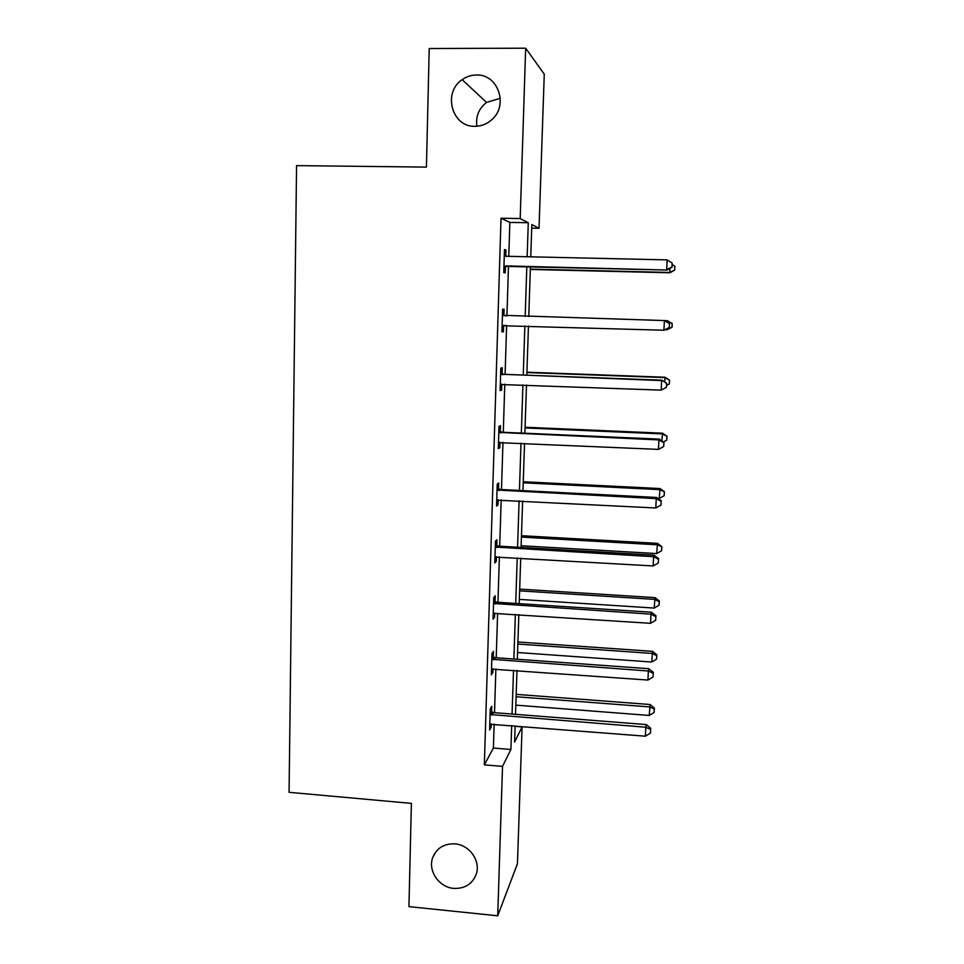 <?xml version="1.0" encoding="UTF-8"?>
<svg xmlns="http://www.w3.org/2000/svg" width="964" height="964" viewBox="0 0 964 964"><rect width="100%" height="100%" fill="white"/><g stroke="black" fill="none" stroke-linecap="round" stroke-linejoin="round"><path stroke-width="1.45" d="M454.96 843.861C469.396 844.801 480.795 860.84 476.324 873.938C472.481 884.012 464.949 888.82 453.719 888.386C438.957 887.338 427.618 870.637 432.764 857.478C436.764 847.995 444.163 843.464 454.96 843.861M476.879 126.248C475.577 116.451 478.795 108.51 486.531 102.437L500.304 98.268M476.421 74.999C498.039 73.939 508.811 105.341 491.821 119.644C486.941 124.043 481.337 126.26 474.987 126.308C451.996 127.308 442.392 92.58 462.166 79.663C466.492 76.602 471.239 75.047 476.421 74.999M515.113 726.35L522.09 726.904L517.451 863.708L497.713 915.8L408.941 906.63L411.387 803.374L289.079 792.312L296.563 165.615L426.425 167.109L429.221 48.513L525.669 48.2L544.262 74.168L539.033 228.287L531.827 224.576L530.754 256.858M531.706 228.155L539.033 228.287M508.787 256.364L509.848 222.407L501.015 218.226L484.35 764.85L493.399 748.04L494.146 724.121M494.508 712.685L495.87 668.956M496.219 657.773L497.617 613.2M497.954 602.283L499.376 556.855M499.714 546.214L501.159 499.906M501.485 489.543L502.967 442.356M503.28 432.282L504.787 384.19M505.088 374.406L506.63 325.386M506.919 315.903L508.474 266.305M505.751 256.219L505.943 250.05L504.473 249.555L503.762 272.547L505.232 272.884L505.425 266.727M503.907 315.324L504.1 309.227L502.63 309.131L501.931 331.869L503.401 331.809L503.594 325.724M502.099 373.803L502.28 367.766L500.81 368.067L500.111 390.565L501.593 390.119L501.774 384.106L500.304 384.636M500.304 431.667L500.485 425.69L499.015 426.377L498.316 448.634L499.798 447.802L499.979 442.247M498.533 488.917L498.713 483L497.231 484.073L496.544 506.088L498.027 504.883L498.195 499.786M496.773 545.564L496.954 539.72L495.46 541.141L494.785 562.94L496.279 561.373L496.424 556.71M495.026 601.62L495.207 595.836L493.725 597.62L493.05 619.189L494.544 617.261L494.677 613.032M493.303 657.099L493.484 651.363L491.989 653.508L491.339 674.848L492.833 672.571L492.941 668.763M491.604 711.998L491.785 706.323L490.278 708.817L489.628 729.929L491.134 727.314L491.23 723.916M497.713 915.8L502.521 766.392L510.896 749.486L511.691 725.531M484.35 764.85L502.521 766.392M501.015 218.226L520.186 218.563L525.669 48.2M527.151 256.773L528.272 222.744L520.186 218.563M512.065 714.059L513.511 670.233M513.884 659.039L515.354 614.369M515.716 603.428L517.222 557.903M517.572 547.239L519.102 500.846M519.439 490.459L521.006 443.175M521.331 433.077L522.922 384.877M523.247 375.08L524.862 325.953M525.175 316.445L526.814 266.739M515.138 725.796L514.595 742.039L522.09 726.904M530.417 266.823L528.766 316.553M528.453 326.061L526.814 375.213M526.489 385.01L524.874 433.234M524.537 443.332L522.97 490.64M522.621 501.027L521.078 547.444M520.717 558.12L519.198 603.657M518.837 614.598L517.355 659.28M516.981 670.486L515.523 714.324M509.848 222.407L528.272 222.744M493.399 748.04L510.896 749.486M504.461 250.013L505.943 250.05M502.63 309.179L504.1 309.227M501.931 331.773L503.401 331.809M500.135 390.058L501.593 390.119M498.352 447.742L499.798 447.802M496.581 504.811L498.027 504.883M494.845 561.277L496.279 561.373M493.11 617.165L494.544 617.261M491.411 672.462L492.833 672.571M489.712 727.193L491.134 727.314M505.907 265.895L667.076 270.028L503.955 266.353M671.992 266.968L672.173 263.076L671.992 266.968L666.702 269.667L667.148 259.894L505.63 256.255M507.365 266.281L503.919 267.305M504.28 255.568L505.919 256.291M667.076 270.028L672.137 267.124M672.173 263.076L667.148 259.894M530.333 269.45L669.956 272.776L669.799 268.474M530.345 269.137L669.606 272.451L674.752 270.028L674.8 266.197L674.619 269.896M672.245 264.594L674.8 266.197M674.752 270.028L669.956 272.776M669.341 327.459L669.522 323.615L669.341 327.459L663.931 330.23L502.124 325.748M669.197 327.483L663.931 330.23L664.377 320.566L669.522 323.615M502.437 315.276L664.377 320.566L669.378 323.615M504.859 325.338L502.099 326.29M502.461 314.674L505.654 315.867M500.617 374.153L661.629 380.575L661.196 390.131L500.304 384.503M500.653 373.152L503.991 374.369L662.039 380.178L666.618 383.503L666.437 387.323L666.618 383.503M666.763 383.335L662.039 380.178M661.196 390.131L666.437 387.323M665.052 329.784L666.968 329.845L667.028 328.724M667.329 322.217L667.389 320.687L664.811 320.614M672.089 327.23L666.968 329.845L672.089 327.23L672.137 323.579L671.968 327.242M672.137 323.579L667.389 320.687L672.257 323.579M664.582 381.877L665.148 377.237L526.91 372.2M669.498 380.37L669.329 383.985L669.631 380.214L664.774 377.587L526.898 372.562M669.329 383.985L666.666 385.407M665.148 377.237L669.631 380.214M498.822 432.39L658.918 439.921L658.484 449.381L498.509 442.645M498.87 431.016L502.184 432.233L659.352 439.138L658.918 439.921L663.883 442.741L663.702 446.513L663.883 442.741M664.039 442.416L659.352 439.138M658.484 449.381L663.702 446.513M497.038 490.013L656.243 498.629L655.809 507.98L496.725 500.159M497.099 488.254L500.4 489.495L656.677 497.448L656.243 498.629L661.171 501.328L661.003 505.064L661.171 501.328M661.34 500.846L656.677 497.448M655.809 507.98L661.003 505.064M495.279 547.034L653.58 556.71L653.158 565.952L494.966 557.072M495.351 544.901L498.629 546.142L654.05 555.144L653.58 556.71L658.496 559.289L658.328 562.988L658.496 559.289M658.665 558.662L654.05 555.144M653.158 565.952L658.328 562.988M661.87 440.897L662.569 433.185L525.079 427.245M666.883 436.572L666.726 440.15L667.028 436.282L662.196 433.896L525.055 427.956M666.726 440.15L663.401 441.97M662.569 433.185L667.028 436.282M658.026 498.436L659.219 498.496L660.027 488.555L523.259 481.735M664.304 492.194L664.148 495.737L664.461 491.761L659.629 489.616L523.223 482.807M664.148 495.737L659.219 498.496M660.027 488.555L664.461 491.761M521.126 545.745L656.689 553.565L657.508 543.371L521.464 535.695M661.75 547.251L661.593 550.757L661.906 546.684L657.099 544.781L521.416 537.093M661.593 550.757L656.689 553.565M657.508 543.371L661.906 546.684M493.544 603.452L650.965 614.164L650.543 623.31L493.231 613.381M493.616 600.958L496.882 602.211L651.435 612.224L650.965 614.164L655.857 616.635L655.689 620.298L655.857 616.635M656.026 615.851L651.435 612.224M650.543 623.31L655.689 620.298M519.343 599.403L654.182 608.067L655.014 597.632L519.692 589.1M659.219 601.753L659.063 605.223L659.376 601.042L659.219 601.753L654.58 599.379L519.632 590.848M659.063 605.223L654.182 608.067M655.014 597.632L659.376 601.042M491.809 659.28L648.362 671.004L647.953 680.054L491.507 669.1M491.905 656.424L495.147 657.689L648.856 668.703L648.362 671.004L653.231 673.366L653.062 676.981L653.231 673.366M653.411 672.438L648.856 668.703M647.953 680.054L653.062 676.981M517.572 652.532L651.7 662.027L652.544 651.351L517.933 641.988M656.713 655.701L656.556 659.135L656.882 654.857L656.713 655.701L652.098 653.423L517.861 644.048M656.556 659.135L651.7 662.027M652.544 651.351L656.882 654.857M490.11 714.517L645.796 727.242L645.386 736.195L489.808 724.241M490.206 711.324L493.435 712.601L646.302 724.579L645.796 727.242L650.64 729.495L650.483 733.074L650.64 729.495M650.833 728.435L646.302 724.579M645.386 736.195L650.483 733.074M515.824 705.13L649.242 715.445L650.098 704.515L516.186 694.357M654.243 709.094L654.086 712.504L654.411 708.13L654.243 709.094L649.64 706.913L516.102 696.743M654.086 712.504L649.242 715.445M650.098 704.515L654.411 708.13M504.509 266.136L505.967 266.522M502.979 315.517L504.449 315.565M502.666 325.543L504.136 325.519M501.159 374.394L502.63 374.044M502.533 374.707L503.991 374.369M499.352 432.631L500.834 431.908M500.726 432.969L502.184 432.233M497.569 490.266L499.051 489.158M498.93 490.592L500.4 489.495M495.809 547.275L497.291 545.805M497.159 547.624L498.629 546.142M494.062 603.693L495.544 601.861M495.4 604.042L496.882 602.211M492.339 659.521L493.821 657.34M493.664 659.882L495.147 657.689M490.628 714.77L492.122 712.239M491.953 715.131L493.435 712.601M462.166 79.663L486.531 102.437M432.764 857.478L435.8 851.875"/></g></svg>
